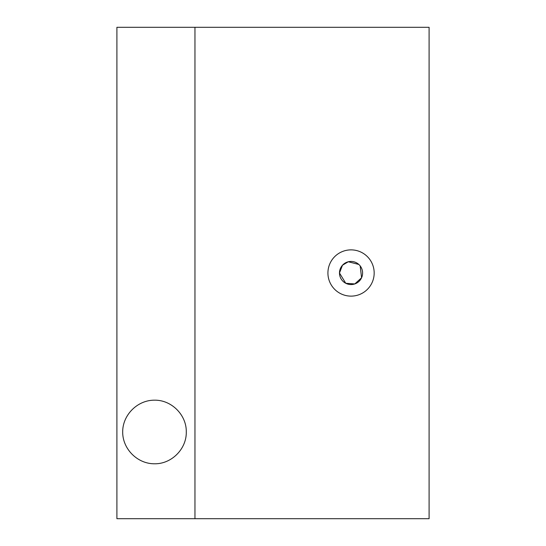 <?xml version="1.0" encoding="UTF-8"?>
<svg xmlns="http://www.w3.org/2000/svg" width="546" height="546" viewBox="0 0 546 546"><rect width="100%" height="100%" fill="white"/><g stroke="black" fill="none" stroke-linecap="round" stroke-linejoin="round"><path stroke-width="0.82" d="M360.183 265.916L361.582 277.764L354.798 283.934L345.761 283.285L339.482 273L342.492 265.22L348.273 261.773L358.818 264.441M194.956 518.7L116.905 518.7L116.905 27.3L194.956 27.3L194.956 518.7L429.095 518.7L429.095 27.3L194.956 27.3M186.282 431.982C186.636 414.987 171.485 399.829 154.484 400.184C137.469 400.061 122.563 414.967 122.686 431.982C122.563 448.996 137.469 463.902 154.484 463.779C171.485 464.134 186.636 448.976 186.282 431.982M351.044 296.123A23.123 23.123 0 0 1 331.019 261.438A23.123 23.123 0 0 1 371.075 261.438A23.123 23.123 0 0 1 351.044 296.123M351.044 284.562A11.562 11.562 0 0 1 339.482 273A11.562 11.562 0 0 1 351.044 261.438A11.562 11.562 0 0 1 362.605 273A11.562 11.562 0 0 1 351.044 284.562"/></g></svg>
